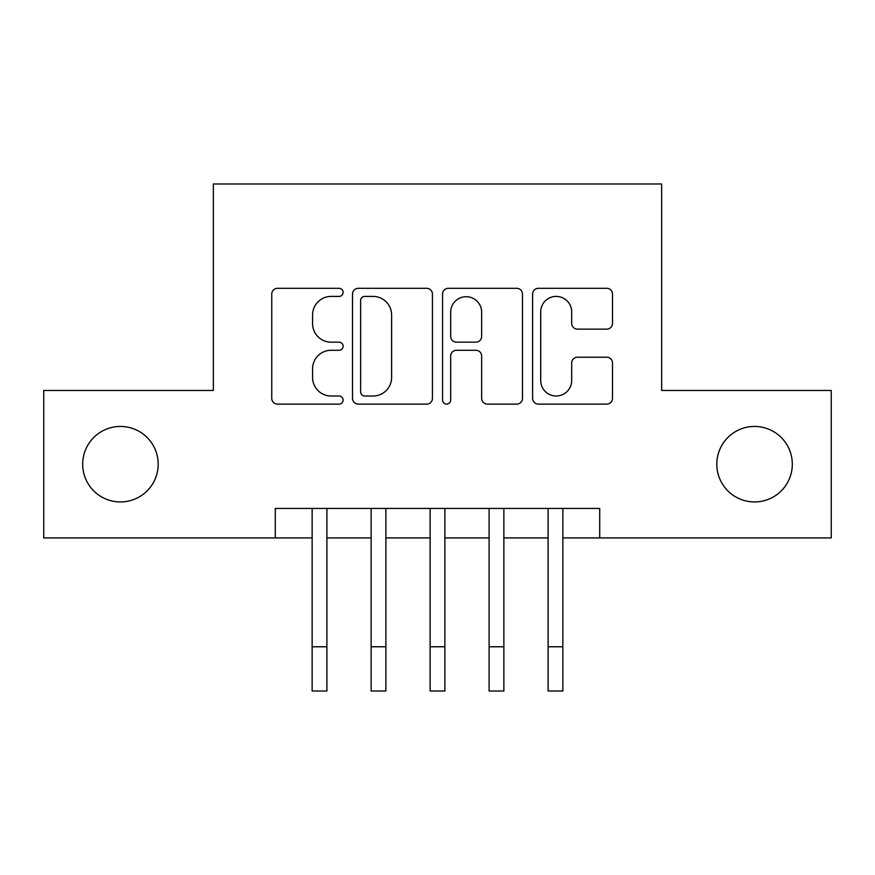 <?xml version="1.0" encoding="UTF-8"?>
<svg xmlns="http://www.w3.org/2000/svg" width="875" height="875" viewBox="0 0 875 875"><rect width="100%" height="100%" fill="white"/><g stroke="black" fill="none" stroke-linecap="round" stroke-linejoin="round"><path stroke-width="1.31" d="M343.12 292.37A4.058 4.058 0 0 0 339.062 288.312L277.55 288.312A5.786 5.786 0 0 0 271.753 294.098L271.753 398.322A5.786 5.786 0 0 0 277.55 404.119L339.062 404.119A4.058 4.058 0 0 0 343.12 400.061A4.058 4.058 0 0 0 339.062 396.014L331.111 396.014A18.528 18.528 0 0 1 312.583 377.486L312.583 368.802A18.528 18.528 0 0 1 331.111 350.273L339.062 350.273A4.058 4.058 0 0 0 343.12 346.216A4.058 4.058 0 0 0 339.062 342.158L331.111 342.158A18.528 18.528 0 0 1 312.583 323.63L312.583 314.945A18.528 18.528 0 0 1 331.111 296.417L339.062 296.417A4.058 4.058 0 0 0 343.12 292.37M716.811 464.188A37.756 37.756 0 0 0 754.567 501.944A37.756 37.756 0 0 0 792.312 464.188A37.756 37.756 0 0 0 754.567 426.442A37.756 37.756 0 0 0 716.811 464.188M82.688 464.188A37.756 37.756 0 0 0 120.433 501.944A37.756 37.756 0 0 0 158.189 464.188A37.756 37.756 0 0 0 120.433 426.442A37.756 37.756 0 0 0 82.688 464.188M606.714 329.131A5.786 5.786 0 0 0 612.511 323.345L612.511 294.098A5.786 5.786 0 0 0 606.714 288.312L538.398 288.312A5.786 5.786 0 0 0 532.602 294.098L532.602 398.322A5.786 5.786 0 0 0 538.398 404.119L606.714 404.119A5.786 5.786 0 0 0 612.511 398.322L612.511 363.005A5.786 5.786 0 0 0 606.714 357.219L577.478 357.219A5.786 5.786 0 0 0 571.681 363.005L571.681 380.527A15.488 15.488 0 0 1 556.194 396.014A15.488 15.488 0 0 1 540.706 380.527L540.706 311.905A15.488 15.488 0 0 1 556.194 296.417A15.488 15.488 0 0 1 571.681 311.905L571.681 323.345A5.786 5.786 0 0 0 577.478 329.131L606.714 329.131M275.286 537.928L43.75 537.928L43.75 390.458L213.347 390.458L213.347 183.991L661.653 183.991L661.653 390.458L831.25 390.458L831.25 537.928L599.714 537.928L599.714 508.43L275.286 508.43L275.286 537.928L312.145 537.928M432.436 294.098A5.786 5.786 0 0 0 426.639 288.312L358.323 288.312A5.786 5.786 0 0 0 352.527 294.098L352.527 398.322A5.786 5.786 0 0 0 358.323 404.119L426.639 404.119A5.786 5.786 0 0 0 432.436 398.322L432.436 294.098M448.361 288.312L516.677 288.312A5.786 5.786 0 0 1 522.473 294.098L522.473 398.322A5.786 5.786 0 0 1 516.677 404.119L487.441 404.119A5.786 5.786 0 0 1 481.655 398.322L481.655 356.059A5.786 5.786 0 0 0 475.858 350.273L456.466 350.273A5.786 5.786 0 0 0 450.669 356.059L450.669 400.061A4.058 4.058 0 0 1 446.622 404.119A4.058 4.058 0 0 1 442.564 400.061L442.564 294.098A5.786 5.786 0 0 1 448.361 288.312M326.9 537.928L371.142 537.928M385.886 537.928L430.128 537.928M444.872 537.928L489.114 537.928M503.858 537.928L548.1 537.928M562.855 537.928L599.714 537.928M364.689 296.417A4.058 4.058 0 0 0 360.631 300.475L360.631 391.956A4.058 4.058 0 0 0 364.689 396.014L373.089 396.014A18.528 18.528 0 0 0 391.617 377.486L391.617 314.945A18.528 18.528 0 0 0 373.089 296.417L364.689 296.417M481.655 312.2A15.488 15.488 0 0 0 466.156 296.712A15.488 15.488 0 0 0 450.669 312.2L450.669 336.372A5.786 5.786 0 0 0 456.466 342.158L475.858 342.158A5.786 5.786 0 0 0 481.655 336.372L481.655 312.2M312.145 646.767L326.9 646.767L326.9 691.009L312.145 691.009L312.145 508.43M326.9 646.767L326.9 508.43M371.142 646.767L385.886 646.767L385.886 691.009L371.142 691.009L371.142 508.43M385.886 646.767L385.886 508.43M430.128 646.767L444.872 646.767L444.872 691.009L430.128 691.009L430.128 508.43M444.872 646.767L444.872 508.43M489.114 646.767L503.858 646.767L503.858 691.009L489.114 691.009L489.114 508.43M503.858 646.767L503.858 508.43M548.1 646.767L562.855 646.767L562.855 691.009L548.1 691.009L548.1 508.43M562.855 646.767L562.855 508.43"/></g></svg>
